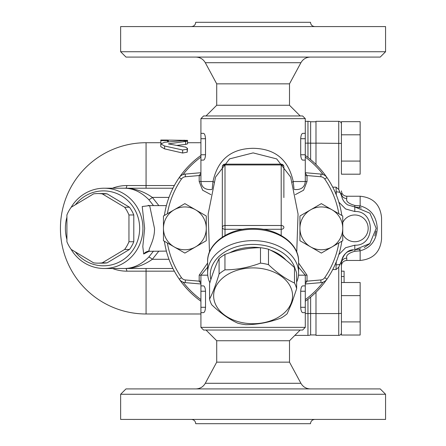 <?xml version="1.0" encoding="UTF-8"?>
<svg xmlns="http://www.w3.org/2000/svg" width="446" height="446" viewBox="0 0 446 446"><rect width="100%" height="100%" fill="white"/><g stroke="black" fill="none" stroke-linecap="round" stroke-linejoin="round"><path stroke-width="0.67" d="M216.711 340.744L216.711 362.152L289.499 362.152L289.499 340.744L216.711 340.744L206.007 330.04M289.499 105.256L289.499 83.848L216.711 83.848L216.711 105.256L289.499 105.256L300.203 115.96M253.105 388.912L125.995 388.912L120.643 394.264L385.567 394.264L380.215 388.912L253.105 388.912M120.643 394.264L120.643 419.418L385.567 419.418L385.567 394.264M314.787 419.418C312.183 419.675 310.756 421.102 310.505 423.7L195.705 423.7C195.454 421.102 194.027 419.675 191.423 419.418M289.499 362.152L300.916 383.292L205.294 383.292C203.186 386.888 200.042 388.761 195.878 388.912M253.105 57.088L380.215 57.088L385.567 51.736L120.643 51.736L125.995 57.088L253.105 57.088M385.567 51.736L385.567 26.582L120.643 26.582L120.643 51.736M191.423 26.582C194.027 26.325 195.454 24.898 195.705 22.3L310.505 22.3C310.756 24.898 312.183 26.325 314.787 26.582M216.711 83.848L205.294 62.708L300.916 62.708C303.024 59.112 306.168 57.239 310.332 57.088M341.413 321.906L360.145 321.906L360.145 335.035L341.413 335.035L341.413 263.14L341.413 271.168L344.089 271.168L344.089 282.508M360.145 321.906L360.145 282.508L341.413 282.508L341.413 271.168M341.413 295.637L360.145 295.637M341.413 174.196L341.413 121.669L360.145 121.669L360.145 174.196L341.413 174.196M332.733 269.535L336.061 269.535L338.737 267.204L341.642 260.681C344.256 253.306 348.309 249.676 353.806 249.799L347.713 251.789C344.407 253.975 342.389 256.941 341.647 260.681L341.413 263.14A5.352 4.967 180 0 1 346.765 258.173L346.765 260.464C343.515 260.782 341.731 262.566 341.413 265.816L341.413 261.585M102.246 262.85L124.629 249.47A34.788 33.601 -90 0 0 128.95 241.732L128.95 214.972A34.788 33.601 -90 0 0 124.629 207.234L102.246 193.854A34.788 33.601 -90 0 0 97.93 193.564L102.775 193.564A34.788 33.601 90 0 1 107.096 193.854L129.479 207.234A34.788 33.601 90 0 1 133.794 214.972L133.794 241.732A34.788 33.601 90 0 1 129.479 249.47L107.096 262.85A34.788 33.601 90 0 1 102.775 263.14L97.93 263.14A34.788 33.601 -90 0 0 102.246 262.85L107.096 262.85M75.357 204.764A37.464 36.187 90 0 1 128.153 200.956A37.464 36.187 90 0 1 128.153 255.748A37.464 36.187 90 0 1 75.357 251.94M124.629 249.47L129.479 249.47M128.95 241.732L133.794 241.732M128.95 214.972L133.794 214.972M124.629 207.234L129.479 207.234M102.246 193.854L107.096 193.854M97.93 193.564A34.788 33.601 -90 0 0 93.615 193.854L71.226 207.234A34.788 33.601 -90 0 0 66.911 214.972L66.911 241.732A34.788 33.601 -90 0 0 71.226 249.47L93.615 262.85A34.788 33.601 -90 0 0 97.93 263.14M315.991 313.521L310.639 313.521A8.028 0.753 180 0 1 307.963 313.566L307.963 335.392A8.028 8.028 0 0 0 310.639 334.935A8.028 8.028 0 0 1 307.963 335.392A8.028 8.028 0 0 0 310.639 334.935L315.991 334.935L310.639 334.935L310.639 297.097M310.639 159.607L310.639 121.769L315.991 121.769L310.639 121.769A8.028 8.028 0 0 0 307.963 121.312L305.287 121.312L307.963 121.312L307.963 143.138L305.287 143.138M164.591 142.263L160.783 143.891L164.591 145.998L182.637 149.99L187.197 149.204L187.543 148.479L185.642 147.113L168.543 143.891L187.543 141.142L182.648 140.713L164.591 142.263M168.727 143.74L168.727 144.041M168.844 143.707L168.844 144.069M168.967 143.684L168.967 144.097M187.543 141.142L187.543 143.852L185.642 144.409L176.8 145.402M187.543 148.479L187.197 152.197L182.637 153.017L164.591 148.875L160.783 146.689L160.783 143.891M167.579 140.618L167.579 140.044L160.783 140.044L160.783 140.618L167.579 140.618L167.579 141.94M167.579 140.1L187.543 140.351L187.543 142.72L200.923 142.72M168.343 140.133L168.343 141.861M168.231 140.133L168.231 141.873M168.12 140.133L168.12 141.884M168.008 140.128L168.008 141.895M167.902 140.128L167.902 141.906M167.802 140.122L167.802 141.917M167.724 140.116L167.724 141.928M167.657 140.116L167.657 141.934M167.612 140.111L167.612 141.94M160.783 140.618L160.956 143.445M66.911 217.219A40.14 38.774 -90 0 0 65.389 228.352A40.14 38.774 -90 0 0 66.911 239.485M71.037 249.208A40.14 38.774 -90 0 0 104.163 268.492A40.14 38.774 -90 0 0 142.937 228.352A40.14 38.774 -90 0 0 104.163 188.212A40.14 38.774 -90 0 0 71.037 207.496M149.488 205.606L142.218 206.52L144.655 228.352L142.804 246.543L143.684 253.997L149.471 251.098M158.871 205.606L152.337 197.411C143.651 191.262 134.296 188.195 124.267 188.212C132.958 188.195 141.114 191.981 148.73 199.574L153.513 205.606M153.508 251.098L148.73 257.13C141.114 264.729 132.958 268.514 124.267 268.492C134.296 268.514 143.651 265.448 152.337 259.293L158.871 251.098M143.684 253.997A8.028 7.755 90 0 1 149.65 251.098C146.678 251.098 154.979 240.985 154.483 228.352L149.655 205.606L148.144 205.383L149.02 205.89M148.73 199.574A5.352 1.227 135.7 0 0 152.337 197.411L168.967 197.411M124.334 188.212L104.163 188.212M148.73 257.13A5.352 1.227 -135.7 0 1 152.337 259.293L168.967 259.293M172.948 188.212L124.267 188.212M104.163 268.492L172.948 268.492M125.672 188.212L125.672 188.212A5.352 1.383 90 0 0 126.87 185.536A42.816 41.355 -90 0 0 112.481 188.212M112.481 268.492A42.816 41.355 -90 0 0 126.87 271.168L174.347 271.168M307.963 335.392L294.851 335.392L307.963 335.392M310.639 121.769A8.028 8.028 0 0 0 307.963 121.312M315.991 164.463L315.991 121.312L338.737 121.312L338.737 189.5L336.061 187.169L336.295 194.947M315.991 313.566L315.991 335.392L338.737 335.392A2.676 2.676 0 0 0 341.413 332.716A2.676 2.676 0 0 1 338.737 335.392L338.737 313.566L315.991 313.566L315.991 292.242M332.733 187.169L336.061 187.169M346.765 258.173C345.89 255.341 348.566 253.049 354.793 251.288L360.145 250.825L360.145 260.464C373.146 259.193 380.282 252.057 381.553 239.056L381.553 217.648C380.282 204.647 373.146 197.511 360.145 196.24L360.145 205.879L354.793 205.416C348.56 203.66 345.884 201.363 346.765 198.531A5.352 4.967 0 0 1 341.413 193.564L341.642 196.023L338.737 189.5M360.753 248.913L354.793 249.76L369.907 243.51L376.201 228.374L369.94 213.221L354.793 206.944L361.383 207.987M376.011 231.201L374.807 235.951M369.539 243.873L364.215 247.575M338.832 202.138L345.617 208.973L354.793 211.515C375.549 210.473 375.454 246.276 354.793 245.189L345.605 247.72L338.826 254.582M336.306 261.735L336.061 264.835A5.352 1.695 -0 0 0 339.824 264.35L340.27 264.188M340.27 192.516L339.819 192.36A5.352 1.695 180 0 0 336.061 191.869M353.806 249.799L350.996 250.312M341.642 196.023C342.377 199.763 344.401 202.729 347.713 204.904L354.793 206.944L354.793 211.515M359.075 249.325A5.352 1.031 -101.5 0 1 360.145 250.825C370.788 247.87 376.496 240.377 377.271 228.352C376.508 216.343 370.804 208.851 360.145 205.879A5.352 1.031 -78.5 0 1 359.075 207.379M341.413 123.988A2.676 2.676 0 0 0 338.737 121.312A2.676 2.676 0 0 1 341.413 123.988M341.413 161.067L360.145 161.067M341.413 134.798L360.145 134.798M270.248 250.078A38.802 27.435 0 0 1 280.54 255.285A38.802 27.435 0 0 1 286.126 260.28M229.712 252.798A38.802 27.435 0 0 1 260.202 247.714M224.946 254.443A44.154 31.22 180 0 0 221.885 256.417A44.154 31.22 180 0 0 219.092 258.585C215.92 264.757 212.748 273.136 209.57 283.712L209.57 299.11C212.748 292.933 215.92 284.559 219.092 273.983A44.154 31.22 0 0 1 224.946 269.841C236.793 269.802 248.639 267.555 260.486 263.112A44.154 31.22 0 0 1 268.481 264.629C277.15 272.958 285.825 279.09 294.494 283.02A44.154 31.22 0 0 1 296.64 288.673L296.64 273.275A44.154 31.22 180 0 0 294.494 267.622C285.825 259.288 277.15 253.155 268.481 249.225A44.154 31.22 180 0 0 260.486 247.708C248.639 247.753 236.793 250 224.946 254.443L224.946 269.841M200.923 172.708L185.168 174.085A8.028 8.028 0 0 0 179.253 177.53A89.646 89.646 0 0 0 164.39 215.451A89.646 89.646 0 0 1 200.923 155.459M207.613 263.029L199.184 275.182L199.184 281.158L185.402 279.954A5.352 5.352 0 0 1 181.461 277.657L179.253 279.174A89.646 89.646 0 0 1 164.39 241.253A89.646 89.646 0 0 0 179.253 279.174A8.028 8.028 0 0 0 185.168 282.619L200.923 283.996M305.287 283.996L321.042 282.619A8.028 8.028 0 0 0 326.957 279.174A89.646 89.646 0 0 0 341.82 241.253A89.646 89.646 0 0 1 305.287 301.245M295.302 194.646L303.592 190.197L307.026 181.522L307.026 175.546L320.808 176.75A5.352 5.352 0 0 1 324.749 179.047L326.957 177.53A89.646 89.646 0 0 1 341.82 215.451A89.646 89.646 0 0 0 326.957 177.53A8.028 8.028 0 0 0 321.042 174.085L305.287 172.708M283.879 197.578L283.879 166.832A2.676 2.676 0 0 0 281.203 164.156L281.203 225.492L225.007 225.492A2.676 1.89 180 0 0 222.331 227.382L222.331 237.133L222.331 227.382A2.676 1.89 -0 0 0 225.007 229.277L243.209 229.277M225.007 235.494L225.007 164.156A2.676 2.676 0 0 0 222.331 166.832L222.331 227.382M263.001 229.277L281.203 229.277A2.676 1.89 -0 0 0 283.879 227.382A2.676 1.89 180 0 0 281.203 225.492L281.203 235.494M296.64 282.134A45.492 32.168 180 0 0 298.597 272.796A45.492 32.168 180 0 0 253.105 240.628A45.492 32.168 180 0 0 207.613 272.796A45.492 32.168 180 0 0 209.86 282.775M210.852 279.586A42.816 30.278 0 0 1 245.579 244.882A42.816 30.278 0 0 1 295.14 268.944M307.026 181.522L305.287 181.522L305.287 160.114L302.756 160.114C301.619 159.852 300.933 158.068 300.693 154.762L300.693 138.706C300.933 135.394 301.619 133.61 302.756 133.354L305.287 133.354L305.287 118.636L200.923 118.636L200.923 133.354L203.454 133.354C204.591 133.61 205.277 135.394 205.517 138.706L205.517 154.762C205.277 158.068 204.591 159.852 203.454 160.114L200.923 160.114L200.923 133.354M305.287 160.114L305.287 133.354M305.287 154.762L300.693 154.762L300.877 156.814M301.061 157.633L301.357 158.525M301.725 159.261L302.042 159.701M205.333 156.814L205.517 154.762L200.923 154.762M305.287 327.364L200.923 327.364L203.599 330.04L302.611 330.04L305.287 327.364L305.287 312.646L302.756 312.646C301.619 312.39 300.933 310.606 300.693 307.294L300.693 291.238C300.933 287.926 301.619 286.142 302.756 285.886L305.287 285.886L305.287 275.182L298.597 267.265M305.287 312.646L305.287 285.886M200.923 291.238L205.517 291.238C205.277 287.926 204.591 286.142 203.454 285.886C204.591 286.142 205.277 287.926 205.517 291.238L205.517 307.294C205.277 310.606 204.591 312.39 203.454 312.646L200.923 312.646L200.923 285.886L203.454 285.886M215.546 177.09L229.551 158.893L253.122 152.894L276.671 158.899L290.664 177.09M294.176 189.55L297.259 189.55C302.137 189.076 304.813 186.4 305.287 181.522L293.223 181.522C288.467 159.685 275.093 148.618 253.105 148.312C231.117 148.613 217.743 159.685 212.987 181.522L212.224 188.758M293.986 188.753L293.223 181.522A5.352 1.227 168.7 0 0 292.236 182.185M213.974 182.185A5.352 1.227 11.3 0 0 212.987 181.522L200.923 181.522C201.397 186.4 204.073 189.076 208.951 189.55L212.034 189.55M305.287 118.636L302.611 115.96L203.599 115.96L200.923 118.636M200.923 173.221L199.184 175.546L200.923 175.546M200.923 281.158L199.184 281.158L200.923 283.483M305.287 283.483L307.026 281.158L305.287 281.158M305.287 175.546L307.026 175.546L305.287 173.221M294.494 283.02L294.494 267.622M268.481 264.629L268.481 249.225M260.486 263.112L260.486 247.708M219.092 273.983L219.092 258.585M214.978 288.584A39.471 27.908 180 0 0 242.892 322.765A39.471 27.908 180 0 0 291.232 303.029A39.471 27.908 180 0 0 263.318 268.849A39.471 27.908 180 0 0 214.978 288.584M296.64 288.673L291.879 302.879L287.118 313.806A44.154 31.22 0 0 1 281.264 317.942C269.417 322.386 257.571 324.632 245.724 324.677A44.154 31.22 0 0 1 237.729 323.16C229.06 319.23 220.385 313.098 211.716 304.769A44.154 31.22 0 0 1 209.57 299.11M184.867 253.072L174.163 246.894A21.408 21.408 0 0 0 195.571 246.894L184.867 253.072M163.459 240.712L163.459 228.352A21.408 21.408 0 0 0 174.163 246.894L163.459 240.712M163.459 228.352L163.459 215.992L174.163 209.81A21.408 21.408 0 0 0 163.459 228.352M174.163 209.81L184.867 203.632L195.571 209.81A21.408 21.408 0 0 0 174.163 209.81M195.571 209.81L206.275 215.992L206.275 228.352A21.408 21.408 0 0 0 195.571 209.81M206.275 228.352L206.275 240.712L195.571 246.894A21.408 21.408 0 0 0 206.275 228.352M321.343 253.072L310.639 246.894A21.408 21.408 0 0 0 332.047 246.894L321.343 253.072M299.935 240.712L299.935 228.352A21.408 21.408 0 0 0 310.639 246.894L299.935 240.712M299.935 228.352L299.935 215.992L310.639 209.81A21.408 21.408 0 0 0 299.935 228.352M310.639 209.81L321.343 203.632L332.047 209.81A21.408 21.408 0 0 0 310.639 209.81M332.047 209.81L342.751 215.992L342.751 228.352A21.408 21.408 0 0 0 332.047 209.81M342.751 228.352L342.751 240.712L332.047 246.894A21.408 21.408 0 0 0 342.751 228.352M185.402 279.954L185.168 282.619A8.028 8.028 0 0 1 179.253 279.174A89.646 89.646 0 0 0 200.923 301.245M320.808 176.75L321.042 174.085A8.028 8.028 0 0 1 326.957 177.53A89.646 89.646 0 0 0 305.287 155.459M183.072 174.559A88.308 88.308 0 0 1 200.923 157.109M305.287 157.109A88.308 88.308 0 0 1 323.138 174.559M323.138 282.145A88.308 88.308 0 0 1 305.287 299.595M200.923 299.595A88.308 88.308 0 0 1 183.072 282.145M307.963 157.449L307.963 143.138A8.028 0.753 180 0 1 310.639 143.183L315.991 143.183M307.963 299.255L307.963 313.566L305.287 313.566M185.642 141.683L185.642 144.409M187.197 149.204L187.197 152.197M182.637 149.99L182.637 153.017M164.591 145.998L164.591 148.875M184.148 140.133L184.148 140.668M146.065 268.492L146.065 313.984A85.632 85.632 0 0 1 60.433 228.352A85.632 85.632 0 0 1 146.065 142.72L146.065 185.536L126.87 185.536M125.672 268.492A5.352 1.383 -90 0 1 126.87 271.168M146.065 188.212L146.065 185.536L174.347 185.536M315.991 143.138L341.413 143.389M338.737 267.204L338.737 313.566L341.413 313.315M336.061 264.835L336.061 269.535M354.793 245.189L354.793 251.288M346.765 198.531L346.765 196.24C343.515 195.922 341.731 194.138 341.413 190.888M354.793 205.416L354.793 206.944M341.413 263.14L340.738 263.207M340.738 193.497L341.413 193.564M341.413 332.716A2.676 2.676 0 0 1 338.737 335.392M341.413 276.52L344.089 276.52M185.168 174.085A8.028 8.028 0 0 0 179.253 177.53L181.461 179.047A5.352 5.352 0 0 1 185.402 176.75L185.168 174.085M321.042 282.619A8.028 8.028 0 0 0 326.957 279.174L324.749 277.657A5.352 5.352 0 0 1 320.808 279.954L321.042 282.619M181.461 277.657A86.97 86.97 0 0 1 167.373 242.97M167.373 213.734A86.97 86.97 0 0 1 181.461 179.047M324.749 179.047A86.97 86.97 0 0 1 338.837 213.734M338.837 242.97A86.97 86.97 0 0 1 324.749 277.657M199.184 275.182L207.736 275.182M298.474 275.182L307.026 275.182L298.597 263.023M207.613 261.445A45.492 32.168 0 0 1 253.105 229.277A45.492 32.168 0 0 1 298.597 261.445C299.082 243.343 277.111 228.062 253.105 228.491C229.099 228.062 207.122 243.349 207.613 261.445L207.613 272.796M222.331 166.832A2.676 1.89 0 0 1 225.007 164.942L281.203 164.942A2.676 1.89 0 0 1 283.879 166.832M305.287 138.706L300.693 138.706M205.517 138.706L200.923 138.706M305.287 291.238L300.693 291.238M305.287 307.294L300.693 307.294M205.517 307.294L200.923 307.294M185.402 176.75L199.184 175.546L199.184 181.522L202.635 190.219L210.908 194.651M199.184 181.522L200.923 181.522L200.923 160.114M320.808 279.954L307.026 281.158L307.026 275.182M289.499 340.744L300.203 330.04M216.711 105.256L206.007 115.96M300.916 383.292C303.024 386.888 306.168 388.761 310.332 388.912M216.711 362.152L205.294 383.292M205.294 62.708C203.186 59.106 200.042 57.239 195.878 57.088M289.499 83.848L300.916 62.708M149.042 250.797L148.139 251.327L166.391 251.098M166.391 205.606L149.655 205.606M160.783 142.72L146.065 142.72M200.923 313.984L146.065 313.984M342.751 234.183A13.38 13.38 0 0 0 368.173 228.352A13.38 13.38 0 0 0 342.751 222.521M346.765 260.464L360.145 260.464M346.765 196.24L360.145 196.24M200.923 285.886L200.923 275.182L207.613 267.265M225.007 164.156L281.203 164.156M298.597 272.796L298.597 261.445M215.541 177.095L208.154 214.024L209.475 252.074M290.669 177.095L298.056 214.024L296.735 252.074M200.923 327.364L200.923 312.646"/></g></svg>
